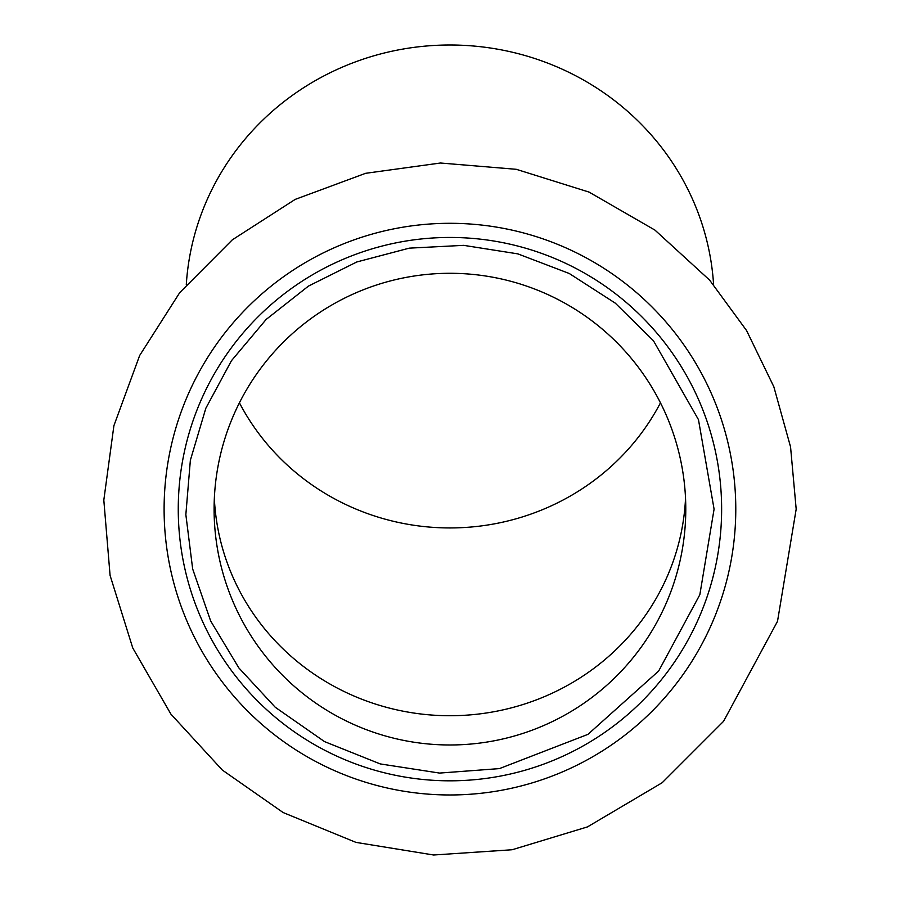 <?xml version="1.0" encoding="UTF-8"?>
<svg xmlns="http://www.w3.org/2000/svg" width="900" height="900" viewBox="0 0 900 900"><rect width="100%" height="100%" fill="white"/><g stroke="black" fill="none" stroke-linecap="round" stroke-linejoin="round"><path stroke-width="1.35" d="M449.944 794.97A285.84 285.84 0 0 0 735.784 509.141A285.84 285.84 0 0 0 449.944 223.301A285.84 285.84 0 0 0 164.104 509.141A285.84 285.84 0 0 0 449.944 794.97M449.944 237.454A271.688 271.688 0 0 0 178.256 509.141A271.688 271.688 0 0 0 449.944 780.817A271.688 271.688 0 0 0 721.631 509.141A271.688 271.688 0 0 0 449.944 237.454M239.422 402.829A235.834 227.801 180 0 0 449.944 527.94A235.834 227.801 180 0 0 660.465 402.829M186.289 284.704A264.139 255.139 0 0 1 449.944 45A264.139 255.139 0 0 1 713.599 284.704M214.099 509.141A235.834 235.834 0 0 0 567.866 713.374A235.834 235.834 0 0 0 567.866 304.897A235.834 235.834 0 0 0 214.099 509.141M214.346 498.341A235.834 227.801 180 0 0 449.944 715.725A235.834 227.801 180 0 0 685.53 498.341M796.185 509.141L790.56 446.929L773.831 386.752L746.572 330.548L709.661 280.159L654.93 230.085L589.095 192.105L516.262 169.301L440.471 163.013L365.603 173.317L295.178 199.406L232.312 239.839L179.719 292.646L139.657 355.5L113.906 425.666L103.815 500.096L110.081 575.404L132.761 647.989L170.899 714.105L222.322 770.062L283.14 812.554L355.961 842.389L433.631 855L512.145 849.746L587.452 826.909L662.164 782.73L723.533 721.35L777.521 621.293L796.185 509.141M714.082 509.141L698.467 419.659L653.467 340.774L615.285 303.142L569.25 273.488L517.871 253.879L463.702 245.351L409.241 248.153L356.782 261.979L308.452 286.099L266.13 319.455L231.458 360.709L205.83 408.262L190.361 460.26L185.85 514.609L192.679 569.014L210.667 620.989L238.86 667.924L275.265 707.276L324.517 741.6L380.239 763.92L439.571 773.077L499.433 768.6L587.959 734.355L658.654 671.029L699.84 594.697L714.082 509.141"/></g></svg>
